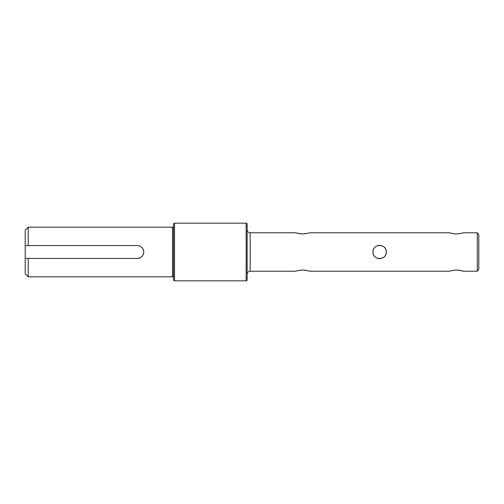<?xml version="1.0" encoding="UTF-8"?>
<svg xmlns="http://www.w3.org/2000/svg" width="504" height="504" viewBox="0 0 504 504"><rect width="100%" height="100%" fill="white"/><g stroke="black" fill="none" stroke-linecap="round" stroke-linejoin="round"><path stroke-width="0.76" d="M304.687 270.131L302.747 270.031C298.702 270.434 296.478 270.831 296.094 271.221L250.186 271.221A3.024 3.024 0 0 0 247.155 274.245M477.288 232.779L478.8 234.297L478.8 269.703L477.288 271.221L477.288 232.779L463.163 232.779C462.773 233.169 460.555 233.566 456.504 233.969C452.46 233.566 450.242 233.169 449.845 232.779L309.406 232.779C309.021 233.169 306.797 233.566 302.747 233.969C298.702 233.566 296.484 233.169 296.094 232.779L250.186 232.779A3.024 3.024 0 0 1 247.155 229.755M174.516 223.171L246.147 223.171A1.008 1.008 0 0 1 247.155 224.179L247.155 279.821A1.008 1.008 0 0 1 246.147 280.829L174.516 280.829A1.008 1.008 0 0 1 173.508 279.821L173.508 224.179A1.008 1.008 0 0 1 174.516 223.171L174.516 280.829M173.508 277.83A1.008 1.008 0 0 0 172.5 276.822L172.5 227.178A1.008 1.008 0 0 0 173.508 226.17M386.284 252C386.7 260.581 372.563 260.606 372.966 252C372.55 243.419 386.694 243.394 386.284 252L386.152 253.329M302.665 270.031L302.747 270.031C306.797 270.434 309.015 270.831 309.406 271.221L308.914 271.058M458.445 270.131L456.504 270.031C452.453 270.434 450.236 270.831 449.845 271.221L309.406 271.221M456.422 270.031L456.504 270.031C460.549 270.434 462.773 270.831 463.163 271.221L462.672 271.058M477.288 271.221L463.163 271.221M449.845 232.779L450.337 232.942M450.381 232.961L451.798 233.365M452.8 233.591L453.915 233.787M454.57 233.869L456.586 233.969M454.558 270.131L453.909 270.213M452.806 270.402L451.811 270.629M296.094 232.779L296.585 232.942M296.623 232.961L298.04 233.365M299.042 233.591L300.157 233.787M300.812 233.869L302.835 233.969M300.8 270.131L300.151 270.213M299.048 270.402L298.053 270.629M373.105 253.329L373.483 254.564M374.1 255.711L374.919 256.706M377.061 258.142L378.321 258.527M379.625 258.659L380.936 258.527M382.183 258.149L383.324 257.538M383.349 257.525L384.331 256.712M385.157 255.711L385.774 254.564M172.5 227.178L28.224 227.178L28.224 245.593L137.34 245.593C141.227 245.965 143.363 248.1 143.747 252C143.369 255.893 141.233 258.023 137.34 258.407L28.224 258.407L28.224 276.822L172.5 276.822M28.224 258.407L25.2 258.407L25.2 273.798L28.224 276.822M137.34 258.407A6.407 6.407 0 0 0 141.87 247.47M462.628 271.039L461.21 270.635M460.209 270.409L459.1 270.213M308.87 271.039L307.459 270.635M306.457 270.409L305.342 270.213M304.7 233.869L305.348 233.787M306.451 233.598L307.446 233.371M458.451 233.869L459.1 233.787M460.202 233.598L461.204 233.371M386.152 250.677L385.774 249.436M385.157 248.289L384.338 247.294M382.171 245.845L380.936 245.473M379.625 245.341L378.321 245.473M377.08 245.845L375.927 246.462M375.908 246.475L374.919 247.288M374.1 248.289L373.483 249.436M373.099 250.677L372.966 252M28.224 227.178L25.2 230.202L25.2 245.593L28.224 245.593M25.2 245.593L25.2 258.407M250.186 232.779L250.186 271.221M246.147 223.171L246.147 280.829"/></g></svg>
